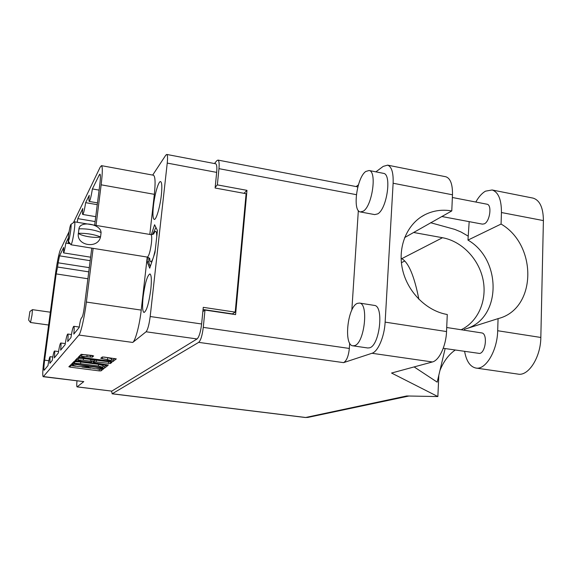 <?xml version="1.0" encoding="UTF-8"?>
<svg xmlns="http://www.w3.org/2000/svg" width="572" height="572" viewBox="0 0 572 572"><rect width="100%" height="100%" fill="white"/><g stroke="black" fill="none" stroke-linecap="round" stroke-linejoin="round"><path stroke-width="0.86" d="M161.354 195.002C162.176 186.865 161.926 182.396 160.618 181.596C158.616 180.68 154.697 194.094 153.439 205.827C152.595 214 152.838 218.518 154.175 219.391C156.099 220.377 160.089 207.007 161.354 195.002M150.815 289.339C151.737 280.001 151.444 274.86 149.928 273.924C147.283 275.425 145.016 283.083 143.122 296.918C142.171 306.27 142.464 311.468 144.008 312.498C146.618 311.089 148.884 303.375 150.815 289.339M92.071 355.469L87.116 354.919L86.894 356.678C83.655 356.313 81.875 356.356 81.546 356.792L85.6 357.922L106.013 360.603L111.404 360.482L100.765 358.294M108.487 365.029L93.365 362.634L94.201 361.912L96.139 361.912L110.41 363.527L111.833 362.391L110.396 361.99L79.537 357.943L77.585 357.943L74.961 360.617L108.487 365.029M68.247 238.109L65.809 243.079L70.277 243.801M100.329 175.082L99.278 174.896L92.385 188.932C91.17 196.553 90.119 200.722 89.239 201.437C88.846 201.144 88.846 199.106 89.239 195.338L85.65 202.66C84.506 209.86 83.533 213.792 82.733 214.464C82.368 214.178 82.382 212.191 82.776 208.508L77.806 218.633L95.124 221.557M85.65 202.66L97.254 204.676M65.809 243.079C64.865 249.063 64.107 252.331 63.521 252.881L63.671 247.433L59.545 255.841L90.176 260.682M92.385 188.932L99.099 190.126M91.763 248.119L84.22 307.743C83.541 312.698 82.833 315.844 82.096 317.174L81.274 318.218C80.559 319.533 79.865 322.615 79.193 327.477L73.802 334.069C74.296 329.257 74.296 326.669 73.809 326.297C72.987 326.869 72.036 330.623 70.957 337.551L67.703 341.52C68.19 336.872 68.211 334.377 67.768 334.027C67.024 334.57 66.138 338.123 65.115 344.687L60.632 350.157C61.111 345.717 61.154 343.322 60.754 342.993C60.096 343.5 59.281 346.832 58.323 352.981L54.319 357.872C54.79 353.618 54.84 351.33 54.483 351.008C53.89 351.487 53.146 354.619 52.245 360.41L49.864 363.32L50.057 356.671C49.514 357.128 48.813 360.124 47.955 365.658L44.094 370.284C43.665 369.684 43.837 366.309 44.623 360.167L48.806 360.71M76.977 380.923C76.627 384.62 76.669 386.615 77.091 386.901L83.784 381.61L43.165 376.698C42.399 375.589 42.714 369.541 44.123 358.558L55.463 273.945C57.164 261.926 58.794 253.875 60.353 249.792L69.083 231.674M73.452 222.615L100.229 167.067L101.494 165.658L153.475 175.232C155.255 176.34 155.548 182.704 154.347 194.33L149.807 234.434M147.24 257.071L141.227 310.095C139.589 325.046 135.45 340.633 132.74 342.442L146.075 331.781C147.762 329.715 149.128 324.624 150.186 316.516L167.238 163.084C167.768 157.858 167.603 154.976 166.745 154.447L165.809 155.148L152.681 175.082M86.894 356.678L92.342 357.135L93.651 355.898L81.188 354.297L78.436 357.078L79.944 357.543L110.882 361.604L112.87 361.604L116.309 358.894L104.175 357.071L102.152 357.071L100.786 358.244M106.177 365.322L76.062 361.404L74.16 361.404L71.679 363.914L102.602 368.146L104.483 368.153L107.565 365.751L106.177 365.322L104.683 366.509L104.483 368.153M73.016 365.186L73.309 364.879L70.999 364.607L68.862 366.759L70.284 367.167L99.149 370.878L100.979 370.892L103.646 368.79L95.074 368.761L88.159 367.26L88.538 366.845L77.578 366.509L72.973 365.286L73.073 364.757M215.587 163.756L215.673 163.771C216.781 164.343 217.117 167.217 216.666 172.386L215.115 188.016L246.096 193.708L235.214 312.126L203.274 307.343L201.623 323.981C200.629 331.982 199.113 336.979 197.068 338.96L111.797 391.119L77.091 386.901M132.74 342.442L78.915 335.049L43.408 376.562L83.784 381.61M87.888 278.764L56.17 273.909L44.623 360.167M56.17 273.909L57.572 267.024L88.76 271.857M89.289 267.66L58.137 262.805L57.572 267.024M58.137 262.805L59.545 255.841M68.962 242.006L68.34 243.243L68.182 240.762M77.806 218.633L77.213 222.265M99.278 174.896L99.964 174.145C100.615 174.725 100.55 178.271 99.771 184.806L94.659 225.189M154.347 194.33L101.151 184.813L96.032 225.418M93.136 248.341L86.365 302.059L141.227 310.095M101.151 184.813C102.552 173.051 102.667 166.666 101.494 165.658M78.915 335.049C80.866 333.104 84.492 317.203 86.365 302.059M97.011 368.961L101.18 369.276L102.181 368.482M70.12 365.494L75.719 366.223M81.96 367.024L90.819 368.168M102.996 366.523L104.683 366.509M72.959 362.619L74.367 362.812M74.224 363.985L102.481 367.639L102.917 367.224L98.413 366.016L80.545 363.699C77.27 363.32 75.268 363.313 74.532 363.678L74.431 362.355M103.11 365.622L98.613 364.35L98.413 366.016M74.217 363.992L74.746 362.012C75.483 361.64 77.485 361.647 80.752 362.019L98.613 364.35M93.572 360.996L94.409 360.203L96.346 360.203L109.76 361.904M93.493 361.525L91.877 361.311M78.178 359.523L76.662 359.323L76.448 361.025M83.276 360.231C80.13 359.881 78.393 359.91 78.071 360.324L82.046 361.404L91.012 362.326L91.849 361.561L90.376 361.161L83.276 360.231L83.491 358.515C80.345 358.158 78.607 358.194 78.292 358.615L78.078 360.274M91.835 361.54L92.056 359.852L90.59 359.445L90.376 361.161M83.491 358.515L90.59 359.445M76.276 359.266L76.662 359.323M87.116 354.919C83.877 354.554 82.096 354.597 81.767 355.04L81.553 356.735M111.604 358.801L107.7 357.643L107.486 359.395M102.66 356.978L107.7 357.643M111.476 359.917L113.077 359.874L114.843 358.48M79.765 355.741L81.646 355.991M203.06 309.516L232.382 313.892L235.214 312.126M147.576 257.128L147.068 261.661L149.714 268.189L154.969 252.667L157.443 230.545L154.597 224.746L151.337 234.67M148.899 261.955L147.068 261.661M466.309 328.693C501.565 318.139 501.894 259.588 467.967 240.097L469.176 221.643M475.804 202.038C478.728 196.839 481.953 193.214 485.485 191.17L492.099 189.975C498.355 192.063 501.472 199.578 501.444 212.527L501.079 224.052C537.744 245.331 536.643 309.209 498.069 318.625L497.683 330.73C497.347 350.858 485.514 370.37 475.782 368.025C470.105 366.688 466.387 361.161 464.621 351.458M486.858 204.183L487.029 204.211C492.206 204.84 489.897 221.557 484.32 223.831L482.418 224.131L441.77 216.502M481.61 332.904L481.731 332.925C487.723 333.39 485.85 352.402 479.686 353.46L443.243 348.291M354.604 345.631C364.407 343.3 368.926 303.496 359.488 303.06L357.314 303.382C347.583 306.914 343.5 345.13 352.838 345.817L354.604 345.631M353.003 345.838L367.767 347.983L369.583 347.812C379.708 345.538 384.148 305.906 374.388 305.412L374.181 305.384M363.22 211.211C372.186 206.27 377.213 171.264 369.083 170.506L365.773 171.478C356.835 177.456 352.288 211.032 360.303 211.94L363.22 211.211M360.546 211.983L374.703 214.6L377.713 213.885C386.951 209.03 391.949 174.174 383.533 173.359L383.254 173.302M464.414 330.244L464.457 329.286L498.069 318.625M111.519 391.148L112.248 393.758L198.698 342.363C200.758 340.397 202.288 335.406 203.274 327.377L349.335 348.448C348.52 356.17 346.603 360.896 343.572 362.634L371.979 353.274C377.985 351.673 384.434 336.665 385.135 322.129L393.121 183.24C393.493 172.68 391.663 166.645 387.637 165.144L383.204 166.388L375.875 171.85M356.12 186.565L358.408 184.863M356.849 186.701L357.772 187.166M349.335 348.448L349.678 343.128M351.837 310.095L358.337 210.553M445.481 176.698L445.895 176.777C450.464 178.378 452.659 184.384 452.481 194.795L393.121 183.24M404.604 237.595L451.78 210.925L452.481 194.795M385.135 322.129L446.539 331.553L447.275 314.507C426.405 310.996 407.35 291.82 402.445 269.169C397.461 246.525 407.164 223.673 424.932 214.707C433.283 210.553 442.235 209.295 451.78 210.925M446.539 331.553C446.074 345.867 439.132 360.503 432.396 361.969L391.555 373.037L437.866 396.56L438.824 375.232M414.121 366.917L437.187 382.146L445.138 348.57M215.186 187.323L217.36 184.878L218.962 168.661C219.405 163.513 219.069 160.653 217.953 160.081L216.774 160.739L214.471 163.542M203.274 327.377L204.99 310.06L202.853 311.561M217.36 184.878L246.975 190.347L235.578 314.621L204.99 310.06M437.866 396.56L406.706 395.974L305.648 417.488L112.248 393.758M404.39 261.19L401.394 262.705M232.825 314.214L232.883 313.585M246.975 190.347L244.001 193.322M418.89 299.328C414.292 276.011 408.58 262.455 401.758 258.666L401.094 258.115M468.125 236.079L460.982 231.975L454.74 229.379L430.602 222.722M413.749 232.504L442.506 237.723C461.74 241.198 478.735 258.794 483.011 279.479C487.351 300.15 478.321 321.5 461.189 329.744M532.546 198.005L533.14 198.127C539.854 200.293 543.278 207.779 543.4 220.592L540.833 337.466C540.726 357.364 528.328 376.519 517.903 374.088L476.09 368.068M467.967 240.097L501.079 224.052M28.643 320.048L30.509 322.501L32.032 314.95L32.44 309.652L29.923 311.483L28.629 320.027L29.908 311.497M68.318 241.127L70.999 244.766C71.929 243.736 73.023 238.924 74.267 230.344C74.918 225.125 75.032 222.286 74.61 221.829L70.907 224.431M78.393 233.283C86.594 233.14 93.98 234.363 100.55 236.937L101.108 232.475C94.552 229.873 87.173 228.65 78.972 228.807L78.393 233.283L78.929 228.893C79.615 220.32 100.901 223.931 101.044 232.454M70.678 230.63C71.207 226.383 71.264 224.331 70.849 224.474C70.156 225.797 69.412 229.272 68.604 234.892L68.24 241.026C68.855 240.926 69.662 237.459 70.678 230.63M100.493 237.022C94.652 238.245 81.996 236.172 78.343 233.376C76.269 245.767 97.919 249.228 100.493 237.022L100.55 236.937M148.827 257.65C148.727 261.089 148.935 263.456 149.435 264.757L150.622 265.501M155.856 227.534L152.531 234.556M150.422 266.094L149.721 265.272M77.227 386.858L111.797 391.119M197.068 338.96L146.075 331.781M150.186 316.516L201.623 323.981M216.666 172.386L167.238 163.084M88.267 366.709L88.21 367.145M101.18 369.276L100.979 370.892M99.342 369.262L99.149 370.878M70.492 365.544L70.284 367.167M102.681 367.481L102.602 368.146M73.338 362.677L73.123 364.335M80.752 362.019L80.545 363.699M74.746 362.012L74.532 363.678M110.589 362.019L110.41 363.527M108.659 361.819L108.451 363.52M96.346 360.203L96.139 361.912M94.409 360.203L94.201 361.912M93.579 360.939L93.365 362.634M92.535 355.534L92.342 357.135M90.562 355.376L90.347 357.135M102.46 356.992L102.252 358.701M113.077 359.874L112.87 361.604M110.982 360.746L110.882 361.604M80.159 355.798L79.944 357.543M356.377 194.68L218.962 168.661M432.396 361.969L371.979 353.274M343.572 362.634L198.698 342.363M401.758 258.666L442.506 237.723M308.194 417.346L305.312 417.503L307.865 417.417L408.93 396.017M497.683 330.73L540.833 337.466M501.444 212.527L543.4 220.592M149.707 258.437C150.086 262.798 151.151 262.905 152.903 258.766M153.704 256.392L155.284 249.857M71.021 244.773L147.34 257.085C148.892 256.177 150.257 251.516 151.43 243.107C151.945 237.973 151.802 235.149 150.979 234.634L150.936 234.627M156.778 236.493C156.628 230.466 155.577 229.651 153.618 234.055M73.044 364.75L72.98 365.229M88.231 366.702L88.167 367.203M103.117 365.565L102.917 367.224M93.558 360.975L93.35 362.655M92.056 359.852L91.849 361.561M111.611 358.737L111.404 360.482M166.745 154.447L215.673 163.771M73.809 326.297L79.251 327.055M67.768 334.027L71.436 334.527M60.754 342.993L65.279 343.6M54.483 351.008L58.544 351.544M50.057 356.671L52.796 357.028M89.268 201.444L97.483 202.874M82.733 214.464L95.739 216.674M68.34 243.243L70.077 243.522M63.521 252.881L90.619 257.185M487.029 204.211L452.359 197.49M481.731 332.925L446.711 327.506M359.488 303.06L374.388 305.412M369.083 170.506L383.533 173.359M455.198 350.064C448.713 354.547 443.629 361.361 439.947 370.492M421.085 216.938L424.932 214.707M356.985 186.729L217.953 160.081M305.312 417.503L112.083 393.801M445.895 176.777L387.637 165.144M492.099 189.975L533.14 198.127M48.62 325.018L30.509 322.501M50.336 312.205L32.44 309.652M149.814 258.537L147.383 257.093M153.796 233.948L150.979 234.634L74.61 221.829"/></g></svg>
